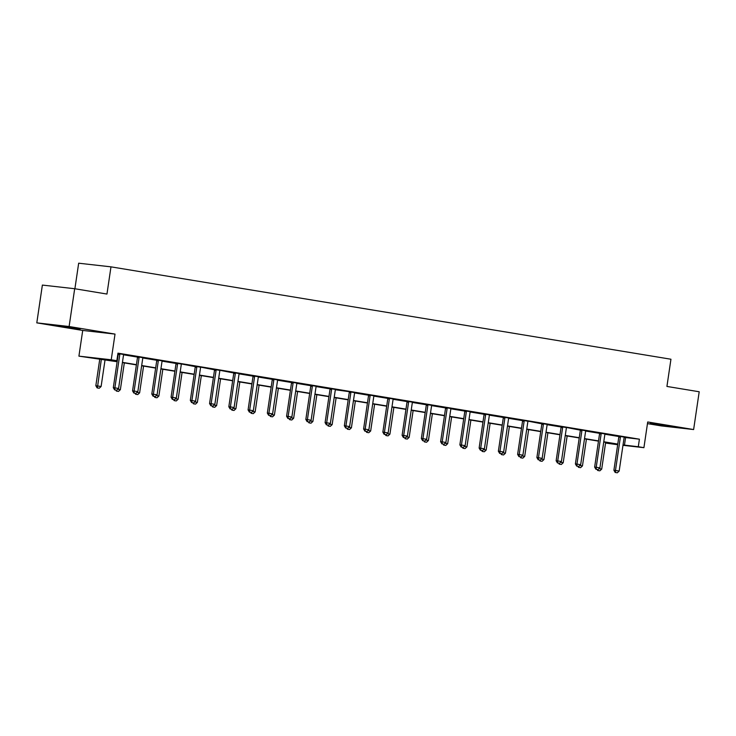 <?xml version="1.0" encoding="UTF-8"?>
<svg xmlns="http://www.w3.org/2000/svg" width="736" height="736" viewBox="0 0 736 736"><rect width="100%" height="100%" fill="white"/><g stroke="black" fill="none" stroke-linecap="round" stroke-linejoin="round"><path stroke-width="1.1" d="M75.192 328.008L80.178 328.983L73.784 328.293L56.589 325.496L75.192 328.008M668.849 425.951L673.826 426.926L667.442 426.236L650.247 423.439L668.849 425.951M647.468 423.623L661.314 425.905L693.625 429.548L647.708 421.976L643.917 447.672L622.978 445.308M74.686 288.724L69.11 326.517L36.8 322.865L42.375 285.08L74.686 288.724L106.959 294.05L110.98 266.846L670.947 359.232L666.926 386.437L699.2 391.764L693.625 429.548M617.67 444.71L605.986 443.1L617.716 444.424M606.096 442.391L605.986 443.1M117.134 361.726L78.918 356.141L111.228 359.784L116.84 360.714L103.003 359.15L117.171 361.486M36.8 322.865L82.717 330.446L78.918 356.141M74.897 288.76L78.669 263.203L110.98 266.846M142.977 357.687L137.439 356.813M181.488 364.035L175.95 363.161M219.99 370.392L214.452 369.518M258.502 376.74L252.963 375.875M297.004 383.097L291.474 382.223M335.515 389.454L329.976 388.58M374.017 395.802L368.488 394.928M412.528 402.16L406.99 401.286M451.039 408.508L445.501 407.634M489.541 414.865L484.012 413.991M528.052 421.213L522.514 420.339M566.554 427.57L561.025 426.696M605.066 433.927L599.527 433.053M123.602 354.807L137.476 357.098M142.848 357.981L156.722 360.272M162.104 361.155L175.978 363.446M181.516 363.97L195.233 366.62M200.772 367.144L214.489 369.803M220.018 370.318L233.744 372.977M239.117 373.86L252.991 376.151M258.373 377.044L272.246 379.334M277.628 380.218L291.502 382.508M296.884 383.392L310.758 385.682M316.13 386.575L330.004 388.856M335.386 389.749L349.223 391.681M354.642 392.923L368.515 395.214M373.897 396.097L387.771 398.388M393.153 399.28L407.026 401.571M412.399 402.454L426.273 404.745M431.655 405.628L445.528 407.919M450.91 408.811L464.784 411.093M470.166 411.985L484.04 414.276M489.422 415.159L503.295 417.45M508.668 418.333L522.542 420.624M528.08 421.148L541.797 423.807M547.179 424.69L561.053 426.981M566.591 427.496L580.308 430.155M585.69 431.048L599.564 433.329M604.937 434.222L618.81 436.512M624.192 437.396L639.409 439.19L117.962 353.151L116.84 360.714M624.321 437.101L618.783 436.227M585.81 430.744L580.272 429.87M547.308 424.396L541.77 423.522M508.797 418.039L503.258 417.165M470.286 411.691L464.756 410.817M431.784 405.334L426.245 404.46M393.272 398.976L387.743 398.112M354.77 392.628L349.232 391.754M316.259 386.271L310.721 385.397M277.757 379.923L272.219 379.049M239.246 373.566L233.708 372.692M200.735 367.218L195.206 366.344M162.233 360.861L156.694 359.987M123.722 354.504L117.907 353.528M639.409 439.19L638.296 446.743L643.917 447.672M82.717 330.446L115.018 334.089L69.11 326.517M115.018 334.089L111.228 359.784M623.033 444.949L638.296 446.743M122.434 362.351L136.427 364.66M141.689 365.534L155.682 367.844M160.945 368.708L174.929 371.018M180.191 371.882L194.184 374.192M199.447 375.056L213.44 377.366M218.702 378.24L232.696 380.549M237.958 381.414L251.942 383.723M257.214 384.588L271.198 386.897M276.46 387.771L290.453 390.08M295.716 390.945L309.709 393.254M314.971 394.119L328.964 396.428M334.227 397.293L348.211 399.602M353.473 400.476L367.466 402.785M372.729 403.65L386.722 405.959M391.984 406.824L405.978 409.133M411.24 410.007L425.233 412.307M430.496 413.181L444.48 415.49M449.742 416.355L463.735 418.664M468.998 419.529L482.991 421.838M488.253 422.712L502.246 425.022M507.509 425.886L521.502 428.196M526.764 429.06L540.748 431.37M546.011 432.244L560.004 434.544M565.266 435.418L579.26 437.727M584.522 438.592L598.515 440.901M603.778 441.766L617.771 444.075M617.734 444.314L603.741 442.005M598.478 441.14L584.485 438.831M579.223 437.957L565.23 435.648M559.967 434.783L545.983 432.474M540.721 431.609L526.728 429.3M521.465 428.435L507.472 426.126M502.21 425.252L488.216 422.942M482.954 422.078L468.961 419.768M463.698 418.904L449.714 416.594M444.452 415.72L430.459 413.411M425.196 412.546L411.203 410.237M405.941 409.372L391.948 407.063M386.685 406.198L372.692 403.889M367.43 403.015L353.446 400.706M348.183 399.841L334.19 397.532M328.928 396.667L314.934 394.358M309.672 393.484L295.679 391.184M290.416 390.31L276.432 388.001M271.161 387.136L257.177 384.827M251.914 383.962L237.921 381.653M232.659 380.779L218.666 378.47M213.403 377.605L199.41 375.296M194.148 374.431L180.164 372.122M174.901 371.248L160.908 368.948M155.646 368.074L141.652 365.764M136.39 364.9L122.397 362.59M625.572 437.626L624.459 445.179M615.452 472.494L617.302 472.797L615.452 472.494L615.471 470.451L613.898 470.267L618.81 437.018A1.527 1.251 96.4 0 0 618.82 436.549L618.774 436.154M624.349 437.028L624.211 437.359A1.527 1.251 96.4 0 0 624.082 437.81L619.169 471.058L615.471 470.451L620.384 437.193A1.527 1.251 96.4 0 0 620.393 436.733L620.356 436.374M617.302 472.797L619.169 471.058M613.898 470.267L615.186 472.466M599.086 468.657L601.708 469.09L605.664 442.318M597.724 470.497L599.84 470.828L597.724 470.497L597.126 469.485M597.991 469.614L597.991 470.525M601.708 469.09L599.84 470.828M596.197 469.32L598.046 469.623L596.197 469.32L596.215 467.268L594.642 467.093L599.555 433.844A1.527 1.251 96.4 0 0 599.564 433.375L599.518 432.98M605.093 433.854L604.955 434.185A1.527 1.251 96.4 0 0 604.826 434.636L599.923 467.884L596.215 467.268L601.128 434.019A1.527 1.251 96.4 0 0 601.137 433.55L601.1 433.191M598.046 469.623L599.923 467.884M594.642 467.093L595.939 469.283M576.941 466.136L578.8 466.44L576.941 466.136L576.96 464.094L575.396 463.919L580.299 430.67A1.527 1.251 96.4 0 0 580.308 430.201L580.272 429.796M585.838 430.68L585.7 431.011A1.527 1.251 96.4 0 0 585.58 431.452L580.667 464.71L576.96 464.094L581.872 430.845A1.527 1.251 96.4 0 0 581.882 430.376L581.845 430.017M578.8 466.44L580.667 464.71M575.396 463.919L576.684 466.109M579.83 465.483L582.452 465.916L586.408 439.144M578.468 467.314L580.584 467.654L578.468 467.314L577.88 466.311M578.744 466.44L578.735 467.342M582.452 465.916L580.584 467.654M560.584 462.3L563.206 462.732L567.152 435.97M559.213 464.14L561.329 464.471L559.213 464.14L558.624 463.128M559.489 463.266L559.48 464.168M563.206 462.732L561.329 464.471M557.686 462.962L559.544 463.266L557.686 462.962L557.713 460.92L556.14 460.745L561.044 427.487A1.527 1.251 96.4 0 0 561.053 427.018L561.016 426.622M566.444 427.828A1.527 1.251 96.4 0 0 566.324 428.278L561.412 461.527L557.713 460.92L562.617 427.671A1.527 1.251 96.4 0 0 562.626 427.202L562.589 426.843M559.544 463.266L561.412 461.527M556.14 460.745L557.428 462.935M541.328 459.126L543.95 459.558L547.897 432.796M539.966 460.966L542.073 461.297L539.966 460.966L539.368 459.954M540.233 460.083L540.224 460.994M543.95 459.558L542.073 461.297M538.439 459.788L540.288 460.092L538.439 459.788L538.458 457.746L536.884 457.562L541.797 424.313A1.527 1.251 96.4 0 0 541.806 423.844L541.76 423.448M547.336 424.322L547.198 424.654A1.527 1.251 96.4 0 0 547.069 425.104L542.156 458.353L538.458 457.746L543.37 424.488A1.527 1.251 96.4 0 0 543.38 424.019L543.334 423.669M540.288 460.092L542.156 458.353M536.884 457.562L538.172 459.761M522.072 455.952L524.694 456.384L528.65 429.612M520.711 457.783L522.827 458.123L520.711 457.783L520.113 456.78M520.978 456.909L520.968 457.82M524.694 456.384L522.827 458.123M519.184 456.605L521.033 456.918L519.184 456.605L519.202 454.563L517.629 454.388L522.542 421.139A1.527 1.251 96.4 0 0 522.551 420.67L522.505 420.265M527.942 421.48A1.527 1.251 96.4 0 0 527.813 421.921L522.9 455.179L519.202 454.563L524.115 421.314A1.527 1.251 96.4 0 0 524.124 420.845L524.087 420.486M521.033 456.918L522.9 455.179M517.629 454.388L518.917 456.578M502.817 452.778L505.439 453.21L509.395 426.438M501.455 454.609L503.571 454.949L501.455 454.609L500.857 453.597M501.731 453.735L501.722 454.636M505.439 453.21L503.571 454.949M499.928 453.431L501.777 453.735L499.928 453.431L499.946 451.389L498.373 451.214L503.286 417.956A1.527 1.251 96.4 0 0 503.295 417.496L503.249 417.091M508.824 417.974L508.686 418.296A1.527 1.251 96.4 0 0 508.558 418.747L503.654 451.996L499.946 451.389L504.859 418.14A1.527 1.251 96.4 0 0 504.868 417.671L504.832 417.312M501.777 453.735L503.654 451.996M498.373 451.214L499.67 453.404M483.561 449.595L486.183 450.027L490.139 423.264M482.2 451.435L484.316 451.766L482.2 451.435L481.611 450.423M482.476 450.552L482.466 451.462M486.183 450.027L484.316 451.766M480.672 450.257L482.531 450.561L480.672 450.257L480.691 448.215L479.127 448.031L484.03 414.782A1.527 1.251 96.4 0 0 484.04 414.313L484.003 413.917M489.569 414.791L489.431 415.122A1.527 1.251 96.4 0 0 489.311 415.573L484.398 448.822L480.691 448.215L485.604 414.957A1.527 1.251 96.4 0 0 485.613 414.497L485.576 414.138M482.531 450.561L484.398 448.822M479.127 448.031L480.415 450.23M464.315 446.421L466.937 446.853L470.884 420.09M462.953 448.261L465.06 448.592L462.953 448.261L462.355 447.249M463.22 447.378L463.211 448.288M466.937 446.853L465.06 448.592M461.426 447.083L463.275 447.387L461.426 447.083L461.444 445.032L459.871 444.857L464.775 411.608A1.527 1.251 96.4 0 0 464.793 411.139L464.747 410.743M470.322 411.617L470.175 411.948A1.527 1.251 96.4 0 0 470.056 412.399L465.143 445.648L461.444 445.032L466.348 411.783A1.527 1.251 96.4 0 0 466.357 411.314L466.32 410.955M463.275 447.387L465.143 445.648M459.871 444.857L461.159 447.046M445.059 443.247L447.681 443.679L451.628 416.907M443.698 445.078L445.804 445.418L443.698 445.078L443.1 444.075M443.964 444.204L443.955 445.105M447.681 443.679L445.804 445.418M442.17 443.9L444.02 444.213L442.17 443.9L442.189 441.858L440.616 441.683L445.528 408.434A1.527 1.251 96.4 0 0 445.538 407.965L445.492 407.56M451.067 408.443L450.929 408.774A1.527 1.251 96.4 0 0 450.8 409.216L445.887 442.474L442.189 441.858L447.102 408.609A1.527 1.251 96.4 0 0 447.111 408.14L447.065 407.781M444.02 444.213L445.887 442.474M440.616 441.683L441.904 443.872M422.915 440.726L424.764 441.03L422.915 440.726L422.933 438.684L421.36 438.509L426.273 405.251A1.527 1.251 96.4 0 0 426.282 404.782L426.236 404.386M431.811 405.26L431.673 405.591A1.527 1.251 96.4 0 0 431.544 406.042L426.632 439.291L422.933 438.684L427.846 405.435A1.527 1.251 96.4 0 0 427.855 404.966L427.818 404.607M424.764 441.03L426.632 439.291M421.36 438.509L422.648 440.698M403.659 437.552L405.508 437.856L403.659 437.552L403.678 435.51L402.104 435.326L407.017 402.077A1.527 1.251 96.4 0 0 407.026 401.608L406.98 401.212M412.556 402.086L412.418 402.417A1.527 1.251 96.4 0 0 412.289 402.868L407.385 436.117L403.678 435.51L408.59 402.252A1.527 1.251 96.4 0 0 408.6 401.782L408.563 401.433M405.508 437.856L407.385 436.117M402.104 435.326L403.402 437.524M384.404 434.369L386.262 434.682L384.404 434.369L384.422 432.326L382.858 432.152L387.762 398.903A1.527 1.251 96.4 0 0 387.771 398.434L387.734 398.029M393.3 398.912L393.162 399.243A1.527 1.251 96.4 0 0 393.042 399.685L388.13 432.943L384.422 432.326L389.335 399.078A1.527 1.251 96.4 0 0 389.344 398.608L389.307 398.25M386.262 434.682L388.13 432.943M382.858 432.152L384.146 434.341M365.157 431.195L367.006 431.498L365.157 431.195L365.176 429.152L363.602 428.978L368.515 395.72A1.527 1.251 96.4 0 0 368.524 395.26L368.478 394.855M374.054 395.738L373.906 396.06A1.527 1.251 96.4 0 0 373.787 396.511L368.874 429.76L365.176 429.152L370.079 395.904A1.527 1.251 96.4 0 0 370.088 395.434L370.052 395.076M367.006 431.498L368.874 429.76M363.602 428.978L364.89 431.167M350.833 392.72L349.26 392.546L344.347 425.794L345.92 425.978L350.833 392.72A1.527 1.251 96.4 0 0 350.842 392.26L350.796 391.902M349.26 392.546A1.527 1.251 96.4 0 0 349.269 392.076L350.842 392.26M347.751 428.324L345.635 427.993L347.751 428.324L349.618 426.586L354.531 393.337A1.527 1.251 96.4 0 1 354.66 392.886L354.798 392.555M345.902 428.021L345.92 425.978L349.618 426.586M344.347 425.794L345.635 427.993M326.646 424.847L328.495 425.15L326.646 424.847L326.664 422.795L325.091 422.62L330.004 389.372A1.527 1.251 96.4 0 0 330.013 388.902L329.967 388.507M335.542 389.381L335.404 389.712A1.527 1.251 96.4 0 0 335.276 390.163L330.372 423.412L326.664 422.795L331.577 389.546A1.527 1.251 96.4 0 0 331.586 389.077L331.55 388.718M328.495 425.15L330.372 423.412M325.091 422.62L326.379 424.81M307.39 421.664L309.24 421.976L307.39 421.664L307.409 419.621L305.836 419.446L310.748 386.198A1.527 1.251 96.4 0 0 310.758 385.728L310.721 385.324M316.287 386.207L316.149 386.538A1.527 1.251 96.4 0 0 316.02 386.98L311.116 420.238L307.409 419.621L312.322 386.372A1.527 1.251 96.4 0 0 312.331 385.903L312.294 385.544M309.24 421.976L311.116 420.238M305.836 419.446L307.133 421.636M288.135 418.49L289.993 418.793L288.135 418.49L288.153 416.447L286.589 416.272L291.493 383.014A1.527 1.251 96.4 0 0 291.502 382.545L291.465 382.15M297.04 383.033L296.893 383.355A1.527 1.251 96.4 0 0 296.774 383.806L291.861 417.054L288.153 416.447L293.066 383.198A1.527 1.251 96.4 0 0 293.075 382.729L293.038 382.37M289.993 418.793L291.861 417.054M286.589 416.272L287.877 418.462M268.888 415.316L270.738 415.619L268.888 415.316L268.907 413.273L267.334 413.089L272.246 379.84A1.527 1.251 96.4 0 0 272.256 379.371L272.21 378.976M277.785 379.85L277.647 380.181A1.527 1.251 96.4 0 0 277.518 380.632L272.605 413.88L268.907 413.273L273.81 380.015A1.527 1.251 96.4 0 0 273.82 379.546L273.783 379.196M270.738 415.619L272.605 413.88M267.334 413.089L268.622 415.288M425.804 440.064L428.426 440.496L432.382 413.733M424.442 441.904L426.558 442.235L424.442 441.904L423.844 440.892M424.709 441.03L424.7 441.931M428.426 440.496L426.558 442.235M406.548 436.89L409.17 437.322L413.126 410.559M405.186 438.73L407.302 439.061L405.186 438.73L404.598 437.718M405.462 437.846L405.453 438.757M409.17 437.322L407.302 439.061M387.292 433.716L389.914 434.148L393.87 407.376M385.931 435.546L388.047 435.887L385.931 435.546L385.342 434.544M386.207 434.672L386.198 435.583M389.914 434.148L388.047 435.887M368.046 430.542L370.668 430.974L374.615 404.202M366.684 432.372L368.791 432.713L366.684 432.372L366.086 431.36M366.951 431.498L366.942 432.4M370.668 430.974L368.791 432.713M348.79 427.358L351.412 427.791L355.359 401.028M347.429 429.198L349.536 429.53L347.429 429.198L346.831 428.186M347.696 428.315L347.686 429.226M351.412 427.791L349.536 429.53M329.535 424.184L332.157 424.617L336.113 397.854M328.173 426.024L330.289 426.356L328.173 426.024L327.575 425.012M328.44 425.141L328.431 426.052M332.157 424.617L330.289 426.356M310.279 421.01L312.901 421.443L316.857 394.671M308.918 422.841L311.034 423.182L308.918 422.841L308.329 421.838M309.194 421.967L309.184 422.869M312.901 421.443L311.034 423.182M291.024 417.827L293.646 418.26L297.602 391.497M289.662 419.667L291.778 419.998L289.662 419.667L289.073 418.655M289.938 418.793L289.929 419.695M293.646 418.26L291.778 419.998M271.777 414.653L274.399 415.086L278.346 388.323M270.416 416.493L272.522 416.824L270.416 416.493L269.818 415.481M270.682 415.61L270.673 416.521M274.399 415.086L272.522 416.824M252.522 411.479L255.144 411.912L259.09 385.14M251.16 413.31L253.267 413.65L251.16 413.31L250.562 412.307M251.427 412.436L251.418 413.347M255.144 411.912L253.267 413.65M249.633 412.132L251.482 412.445L249.633 412.132L249.651 410.09L248.078 409.915L252.991 376.666A1.527 1.251 96.4 0 0 253 376.197L252.954 375.792M258.529 376.676L258.391 377.007A1.527 1.251 96.4 0 0 258.262 377.448L253.35 410.706L249.651 410.09L254.564 376.841A1.527 1.251 96.4 0 0 254.573 376.372L254.527 376.013M251.482 412.445L253.35 410.706M248.078 409.915L249.366 412.105M233.266 408.305L235.888 408.738L239.844 381.966M231.904 410.136L234.02 410.476L231.904 410.136L231.306 409.124M232.171 409.262L232.162 410.164M235.888 408.738L234.02 410.476M230.377 408.958L232.226 409.262L230.377 408.958L230.396 406.916L228.822 406.741L233.735 373.483A1.527 1.251 96.4 0 0 233.744 373.023L233.698 372.618M239.274 373.502L239.136 373.824A1.527 1.251 96.4 0 0 239.007 374.274L234.103 407.523L230.396 406.916L235.308 373.667A1.527 1.251 96.4 0 0 235.318 373.198L235.281 372.839M232.226 409.262L234.103 407.523M228.822 406.741L230.12 408.931M214.01 405.122L216.632 405.554L220.588 378.792M212.649 406.962L214.765 407.293L212.649 406.962L212.06 405.95M212.925 406.079L212.916 406.99M216.632 405.554L214.765 407.293M211.122 405.784L212.971 406.088L211.122 405.784L211.14 403.742L209.567 403.558L214.48 370.309A1.527 1.251 96.4 0 0 214.489 369.84L214.452 369.444M219.88 370.65A1.527 1.251 96.4 0 0 219.751 371.1L214.848 404.349L211.14 403.742L216.053 370.484A1.527 1.251 96.4 0 0 216.062 370.024L216.025 369.665M212.971 406.088L214.848 404.349M209.567 403.558L210.864 405.757M194.755 401.948L197.377 402.38L201.333 375.618M193.393 403.788L195.509 404.119L193.393 403.788L192.804 402.776M193.669 402.905L193.66 403.816M197.377 402.38L195.509 404.119M191.866 402.61L193.724 402.914L191.866 402.61L191.894 400.559L190.32 400.384L195.224 367.135A1.527 1.251 96.4 0 0 195.233 366.666L195.196 366.27M200.624 367.476A1.527 1.251 96.4 0 0 200.505 367.926L195.592 401.175L191.894 400.559L196.797 367.31A1.527 1.251 96.4 0 0 196.806 366.841L196.77 366.482M193.724 402.914L195.592 401.175M190.32 400.384L191.608 402.574M175.508 398.774L178.13 399.206L182.077 372.434M174.147 400.605L176.254 400.945L174.147 400.605L173.549 399.602M174.414 399.731L174.404 400.632M178.13 399.206L176.254 400.945M172.62 399.427L174.469 399.74L172.62 399.427L172.638 397.385L171.065 397.21L175.978 363.961A1.527 1.251 96.4 0 0 175.987 363.492L175.941 363.087M181.378 364.302A1.527 1.251 96.4 0 0 181.249 364.743L176.336 398.001L172.638 397.385L177.542 364.136A1.527 1.251 96.4 0 0 177.551 363.667L177.514 363.308M174.469 399.74L176.336 398.001M171.065 397.21L172.353 399.4M156.253 395.591L158.875 396.023L162.831 369.26M154.891 397.431L157.007 397.762L154.891 397.431L154.293 396.419M155.158 396.557L155.149 397.458M158.875 396.023L157.007 397.762M153.364 396.253L155.213 396.557L153.364 396.253L153.382 394.211L151.809 394.036L156.722 360.778A1.527 1.251 96.4 0 0 156.731 360.318L156.685 359.913M162.26 360.796L162.122 361.118A1.527 1.251 96.4 0 0 161.994 361.569L157.081 394.818L153.382 394.211L158.295 360.962A1.527 1.251 96.4 0 0 158.304 360.493L158.268 360.134M155.213 396.557L157.081 394.818M151.809 394.036L153.097 396.226M136.997 392.417L139.619 392.849L143.575 366.086M135.636 394.257L137.752 394.588L135.636 394.257L135.038 393.245M135.902 393.374L135.902 394.284M139.619 392.849L137.752 394.588M134.108 393.079L135.958 393.383L134.108 393.079L134.127 391.037L132.554 390.853L137.466 357.604A1.527 1.251 96.4 0 0 137.476 357.135L137.43 356.739M143.005 357.613L142.867 357.944A1.527 1.251 96.4 0 0 142.738 358.395L137.834 391.644L134.127 391.037L139.04 357.779A1.527 1.251 96.4 0 0 139.049 357.31L139.012 356.96M135.958 393.383L137.834 391.644M132.554 390.853L133.851 393.052M117.742 389.243L120.364 389.675L124.32 362.903M116.38 391.074L118.496 391.414L116.38 391.074L115.791 390.071M116.656 390.2L116.647 391.11M120.364 389.675L118.496 391.414M114.853 389.896L116.702 390.209L114.853 389.896L114.871 387.854L113.307 387.679L118.211 354.43A1.527 1.251 96.4 0 0 118.22 353.961L118.183 353.565M123.749 354.439L123.611 354.77A1.527 1.251 96.4 0 0 123.492 355.212L118.579 388.47L114.871 387.854L119.784 354.605A1.527 1.251 96.4 0 0 119.793 354.136L119.756 353.777M116.702 390.209L118.579 388.47M113.307 387.679L114.595 389.868M99.802 358.864L95.836 385.71L101.108 386.501L105.064 359.729M97.124 387.9L99.24 388.24L97.124 387.9L95.836 385.71M101.366 359.122L97.391 387.927M101.108 386.501L99.24 388.24M620.393 436.733L618.82 436.549M620.384 437.193L618.81 437.018M601.137 433.55L599.564 433.375M601.128 434.019L599.555 433.844M581.882 430.376L580.308 430.201M581.872 430.845L580.299 430.67M562.626 427.202L561.053 427.018M562.617 427.671L561.044 427.487M543.38 424.019L541.806 423.844M543.37 424.488L541.797 424.313M524.124 420.845L522.551 420.67M524.115 421.314L522.542 421.139M504.868 417.671L503.295 417.496M504.859 418.14L503.286 417.956M485.613 414.497L484.04 414.313M485.604 414.957L484.03 414.782M466.357 411.314L464.793 411.139M466.348 411.783L464.775 411.608M447.111 408.14L445.538 407.965M447.102 408.609L445.528 408.434M427.855 404.966L426.282 404.782M427.846 405.435L426.273 405.251M408.6 401.782L407.026 401.608M408.59 402.252L407.017 402.077M389.344 398.608L387.771 398.434M389.335 399.078L387.762 398.903M370.088 395.434L368.524 395.26M370.079 395.904L368.515 395.72M331.586 389.077L330.013 388.902M331.577 389.546L330.004 389.372M312.331 385.903L310.758 385.728M312.322 386.372L310.748 386.198M293.075 382.729L291.502 382.545M293.066 383.198L291.493 383.014M273.82 379.546L272.256 379.371M273.81 380.015L272.246 379.84M254.573 376.372L253 376.197M254.564 376.841L252.991 376.666M235.318 373.198L233.744 373.023M235.308 373.667L233.735 373.483M216.062 370.024L214.489 369.84M216.053 370.484L214.48 370.309M196.806 366.841L195.233 366.666M196.797 367.31L195.224 367.135M177.551 363.667L175.987 363.492M177.542 364.136L175.978 363.961M158.304 360.493L156.731 360.318M158.295 360.962L156.722 360.778M139.049 357.31L137.476 357.135M139.04 357.779L137.466 357.604M119.793 354.136L118.22 353.961M119.784 354.605L118.211 354.43"/></g></svg>
